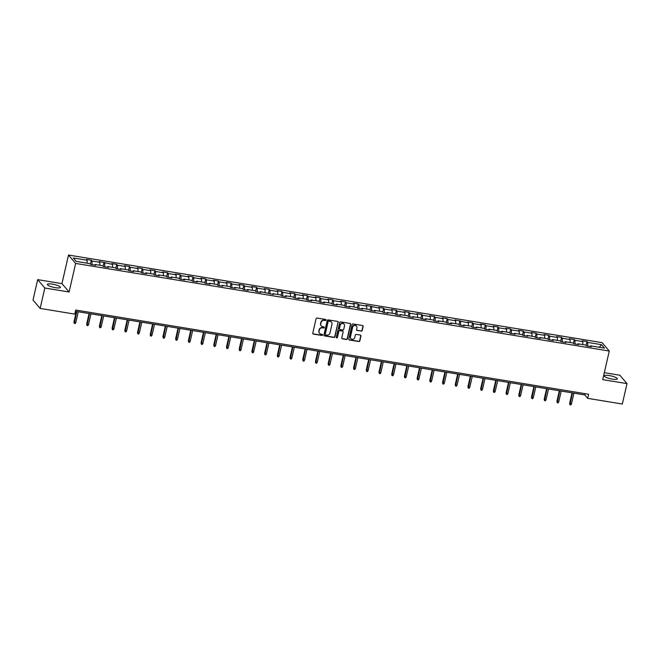 <?xml version="1.0" encoding="UTF-8"?>
<svg xmlns="http://www.w3.org/2000/svg" width="660" height="660" viewBox="0 0 660 660"><rect width="100%" height="100%" fill="white"/><g stroke="black" fill="none" stroke-linecap="round" stroke-linejoin="round"><path stroke-width="0.99" d="M325.99 320.092A0.586 0.553 139.5 0 0 325.553 319.44L317.056 318.046A0.841 0.792 139.5 0 0 316.074 318.714L312.774 333.143A0.841 0.792 139.5 0 0 313.385 334.075L321.882 335.47A0.586 0.553 139.5 0 0 322.459 334.529A0.586 0.553 139.5 0 0 322.138 334.348L321.04 334.166A2.698 2.524 139.5 0 1 319.069 331.18L319.349 329.983A2.698 2.524 139.5 0 1 322.492 327.838L323.59 328.02A0.586 0.553 139.5 0 0 324.167 327.071A0.586 0.553 139.5 0 0 323.846 326.898L322.748 326.716A2.698 2.524 139.5 0 1 320.776 323.73L321.057 322.525A2.698 2.524 139.5 0 1 324.2 320.38L325.298 320.562A0.586 0.553 139.5 0 0 325.99 320.092M321.197 325.784A2.698 2.524 139.5 0 1 320.587 323.499L320.859 322.303A2.698 2.524 139.5 0 1 324.01 320.158L325.108 320.339A0.586 0.553 139.5 0 0 325.76 319.522M312.848 333.696A0.841 0.792 139.5 0 0 313.195 333.853L321.692 335.247A0.586 0.553 139.5 0 0 322.352 334.43M319.489 333.234A2.698 2.524 139.5 0 1 318.879 330.957L319.151 329.752A2.698 2.524 139.5 0 1 322.303 327.608L323.4 327.789A0.586 0.553 139.5 0 0 324.052 326.972M609.287 375.581A6.691 1.444 12.9 0 0 604.271 375.853A6.691 1.444 12.9 0 0 612.307 379.112A6.691 1.444 12.9 0 0 617.323 378.84A6.691 1.444 12.9 0 0 609.287 375.581M52.371 284.13A6.691 1.444 12.9 0 0 47.355 284.402A6.691 1.444 12.9 0 0 55.382 287.661A6.691 1.444 12.9 0 0 60.398 287.389A6.691 1.444 12.9 0 0 52.371 284.13M361.226 331.163A0.841 0.792 139.5 0 0 362.208 330.495L363.14 326.444A0.841 0.792 139.5 0 0 362.522 325.512L353.084 323.961A0.841 0.792 139.5 0 0 352.102 324.629L348.793 339.058A0.841 0.792 139.5 0 0 349.412 339.991L358.85 341.542A0.841 0.792 139.5 0 0 359.832 340.873L360.954 335.981A0.841 0.792 139.5 0 0 360.335 335.049L356.301 334.389A0.841 0.792 139.5 0 0 355.311 335.057L354.758 337.483A2.252 2.112 139.5 0 1 350.905 338.588A2.252 2.112 139.5 0 1 350.485 336.781L352.654 327.277A2.252 2.112 139.5 0 1 356.507 326.172A2.252 2.112 139.5 0 1 356.936 327.979L356.573 329.563A0.841 0.792 139.5 0 0 357.192 330.495L361.036 330.932A0.841 0.792 139.5 0 0 362.018 330.264L362.942 326.213A0.841 0.792 139.5 0 0 362.868 325.661M602.72 379.624L627 383.608L622.322 404.027L587.697 398.343L588.637 394.259L75.71 310.035L74.77 314.119L40.144 308.426L44.822 288.016L69.102 292L75.644 263.423L609.271 351.046L602.72 379.624M338.266 322.361A0.841 0.792 139.5 0 0 337.648 321.428L328.218 319.877A0.841 0.792 139.5 0 0 327.228 320.546L323.928 334.975A0.841 0.792 139.5 0 0 324.547 335.907L333.976 337.458A0.841 0.792 139.5 0 0 334.966 336.79L338.077 322.129A0.841 0.792 139.5 0 0 338.002 321.577M340.651 321.915L350.089 323.466A0.841 0.792 139.5 0 1 350.699 324.398L347.399 338.827A0.841 0.792 139.5 0 1 346.417 339.496L342.375 338.836A0.841 0.792 139.5 0 1 341.756 337.903L343.101 332.054A0.841 0.792 139.5 0 0 342.482 331.122L339.809 330.676A0.841 0.792 139.5 0 0 338.819 331.353L337.425 337.441A0.586 0.553 139.5 0 1 336.418 337.73A0.586 0.553 139.5 0 1 336.311 337.26L339.669 322.591A0.841 0.792 139.5 0 1 340.651 321.915M75.644 263.423L68.5 255.04L602.118 342.664L609.271 351.046M586.096 345.477L586.979 341.591L582.095 340.791L582.796 341.616L574.976 340.329L574.274 339.504L569.382 338.704L570.091 339.529L562.27 338.242L561.561 337.417L556.677 336.616L557.378 337.441L549.557 336.154L548.856 335.329L543.964 334.529L544.673 335.354L536.852 334.067L536.143 333.242L531.259 332.442L531.96 333.267L524.139 331.988L523.438 331.155L518.545 330.355L519.255 331.18L511.434 329.901L510.724 329.068L505.84 328.267L506.542 329.092L498.721 327.814L498.019 326.98L493.127 326.18L493.837 327.005L486.016 325.726L485.306 324.893L480.422 324.093L481.123 324.918L473.303 323.639L472.601 322.806L467.709 322.006L468.418 322.831L455.004 319.918L455.705 320.743L447.884 319.465L447.183 318.64L442.291 317.831L443 318.656L435.179 317.377L434.47 316.552L429.586 315.744L430.287 316.569L422.466 315.29L421.765 314.465L416.873 313.657L417.582 314.49L409.761 313.203L409.051 312.378L404.167 311.57L404.869 312.403L397.048 311.116L396.346 310.291L391.454 309.482L392.164 310.315L384.343 309.028L383.633 308.203L378.749 307.395L379.45 308.228L366.036 305.308L366.745 306.141L358.924 304.854L358.215 304.029L353.331 303.229L354.032 304.054L346.211 302.767L345.51 301.942L340.618 301.141L341.327 301.966L333.506 300.679L332.797 299.854L327.913 299.054L328.614 299.879L320.793 298.592L320.092 297.767L315.2 296.967L315.909 297.792L308.088 296.505L307.378 295.68L302.495 294.88L303.196 295.705L295.375 294.418L294.673 293.593L289.781 292.792L290.491 293.617L282.67 292.33L281.96 291.505L277.076 290.705L277.777 291.53L269.957 290.243L269.255 289.418L264.363 288.618L265.072 289.443L257.251 288.156L256.542 287.331L251.658 286.531L252.359 287.356L244.538 286.069L243.837 285.244L238.945 284.443L239.654 285.268L231.833 283.981L231.124 283.156L226.24 282.356L226.941 283.181L219.12 281.894L218.419 281.069L213.526 280.269L214.236 281.094L206.415 279.807L205.706 278.982L200.821 278.182L201.523 279.007L193.702 277.72L193 276.895L188.108 276.094L188.818 276.92L180.997 275.632L180.287 274.808L175.403 274.007L176.105 274.832L168.283 273.553L167.582 272.72L162.69 271.92L163.399 272.745L155.578 271.466L154.869 270.633L149.985 269.833L150.686 270.658L142.865 269.379L142.164 268.546L137.272 267.745L137.981 268.57L130.16 267.292L129.451 266.459L124.567 265.658L125.268 266.483L117.447 265.204L116.746 264.379L111.854 263.571L112.563 264.396L99.148 261.484L99.85 262.309L92.029 261.03L91.328 260.205L86.435 259.397L87.145 260.221L73.293 257.953L76.23 261.393L90.082 263.67L90.783 264.495L95.675 265.295L94.966 264.47L94.553 265.114M586.979 341.591L587.689 342.416L601.54 344.693L604.477 348.133L590.626 345.856L591.327 346.69L586.443 345.881L585.733 345.056L577.913 343.777L578.622 344.602L573.73 343.794L573.029 342.969L565.207 341.69L565.909 342.515L561.025 341.707L560.315 340.882L552.494 339.603L553.204 340.428L548.312 339.62L547.61 338.795L539.789 337.516L540.49 338.341L535.606 337.54L534.897 336.707L527.076 335.428L527.785 336.253L522.893 335.453L522.192 334.62L514.371 333.341L515.072 334.166L510.188 333.366L509.479 332.533L501.658 331.254L502.367 332.079L497.475 331.279L496.774 330.445L488.953 329.167L489.654 329.992L484.77 329.191L484.06 328.358L476.239 327.079L476.949 327.904L472.057 327.104L471.356 326.279L463.534 324.992L464.236 325.817L459.352 325.017L458.642 324.192L450.821 322.905L451.531 323.73L446.638 322.93L445.937 322.105L438.116 320.818L438.817 321.643L433.933 320.842L433.224 320.017L425.403 318.73L426.112 319.555L421.22 318.755L420.519 317.93L412.698 316.643L413.399 317.468L408.515 316.668L407.806 315.843L399.985 314.556L400.694 315.381L395.802 314.581L395.101 313.756L387.28 312.469L387.981 313.294L383.097 312.493L382.387 311.668L374.566 310.382L375.276 311.207L370.384 310.406L369.683 309.581L361.861 308.294L362.563 309.119L357.679 308.319L356.969 307.494L349.148 306.207L349.858 307.032L344.965 306.232L344.264 305.407L336.443 304.12L337.144 304.945L332.26 304.144L331.551 303.32L323.73 302.033L324.439 302.858L319.547 302.057L318.846 301.232L311.025 299.945L311.726 300.77L306.842 299.97L306.133 299.145L298.312 297.858L299.021 298.683L294.129 297.883L293.428 297.058L285.607 295.771L286.308 296.604L281.424 295.796L280.714 294.971L272.893 293.683L273.603 294.517L260.188 291.596L260.89 292.429L256.006 291.621L255.296 290.796L247.475 289.509L248.185 290.342L243.292 289.534L242.591 288.709L234.77 287.422L235.471 288.255L230.587 287.447L229.878 286.622L222.057 285.343L222.766 286.168L217.874 285.359L217.173 284.534L209.352 283.255L210.053 284.08L205.169 283.272L204.46 282.447L196.639 281.168L197.348 281.993L192.456 281.185L191.755 280.36L183.934 279.081L184.635 279.906L179.751 279.106L179.041 278.272L171.22 276.994L171.93 277.819L167.038 277.018L166.337 276.185L158.515 274.906L159.217 275.731L154.333 274.931L153.623 274.098L145.802 272.819L146.512 273.644L141.619 272.844L140.918 272.011L133.097 270.732L133.798 271.557L128.914 270.757L128.205 269.923L120.384 268.645L121.093 269.47L116.201 268.67L115.5 267.844L107.679 266.558L108.38 267.382L103.496 266.582L102.787 265.757L94.966 264.47M582.813 344.578L582.796 341.616M575 344.008L574.976 340.329M577.913 343.777L577.5 344.413M570.108 342.49L570.091 339.529M562.287 341.921L562.27 338.242M565.207 341.69L564.795 342.325M557.395 340.403L557.378 337.441M549.582 339.834L549.557 336.154M552.494 339.603L552.082 340.238M544.69 338.316L544.673 335.354M536.869 337.747L536.852 334.067M539.789 337.516L539.377 338.159M531.976 336.229L531.96 333.267M524.164 335.659L524.139 331.988M527.076 335.428L526.663 336.072M519.271 334.141L519.255 331.18M511.451 333.572L511.434 329.901M514.371 333.341L513.958 333.985M506.558 332.054L506.542 329.092M498.745 331.485L498.721 327.814M501.658 331.254L501.245 331.897M493.853 329.967L493.837 327.005M486.032 329.398L486.016 325.726M488.953 329.167L488.54 329.81M481.14 327.88L481.123 324.918M473.327 327.31L473.303 323.639M476.239 327.079L475.827 327.723M468.435 325.792L468.418 322.831M460.614 325.223L460.597 321.552M463.534 324.992L463.122 325.636M455.722 323.705L455.705 320.743M447.909 323.136L447.884 319.465M450.821 322.905L450.409 323.548M443.017 321.618L443 318.656M435.196 321.049L435.179 317.377M438.116 320.818L437.704 321.461M430.303 319.539L430.287 316.569M422.491 318.962L422.466 315.29M425.403 318.73L424.99 319.374M417.599 317.452L417.582 314.49M409.777 316.874L409.761 313.203M412.698 316.643L412.286 317.287M404.885 315.364L404.869 312.403M397.072 314.787L397.048 311.116M399.985 314.556L399.572 315.2M392.18 313.277L392.164 310.315M384.359 312.7L384.343 309.028M387.28 312.469L386.867 313.112M379.467 311.19L379.45 308.228M371.654 310.613L371.629 306.941M374.566 310.382L374.154 311.025M366.762 309.103L366.745 306.141M358.941 308.525L358.924 304.854M361.861 308.294L361.449 308.938M354.049 307.015L354.032 304.054M346.236 306.438L346.211 302.767M349.148 306.207L348.736 306.85M341.344 304.928L341.327 301.966M333.523 304.351L333.506 300.679M336.443 304.12L336.031 304.763M328.63 302.841L328.614 299.879M320.818 302.263L320.793 298.592M323.73 302.033L323.317 302.676M315.925 300.754L315.909 297.792M308.104 300.176L308.088 296.505M311.025 299.945L310.613 300.589M303.212 298.666L303.196 295.705M295.399 298.089L295.375 294.418M298.312 297.858L297.899 298.501M290.507 296.579L290.491 293.617M282.686 296.002L282.67 292.33M285.607 295.771L285.194 296.414M277.794 294.492L277.777 291.53M269.981 293.923L269.957 290.243M272.893 293.683L272.481 294.327M265.089 292.405L265.072 289.443M257.268 291.835L257.251 288.156M260.188 291.596L259.776 292.24M252.376 290.317L252.359 287.356M244.563 289.748L244.538 286.069M247.475 289.509L247.063 290.152M239.671 288.23L239.654 285.268M231.85 287.661L231.833 283.981M234.77 287.422L234.358 288.065M226.958 286.143L226.941 283.181M219.145 285.574L219.12 281.894M222.057 285.343L221.645 285.978M214.252 284.056L214.236 281.094M206.431 283.486L206.415 279.807M209.352 283.255L208.939 283.891M201.539 281.968L201.523 279.007M193.726 281.399L193.702 277.72M196.639 281.168L196.226 281.812M188.834 279.881L188.818 276.92M181.013 279.312L180.997 275.632M183.934 279.081L183.521 279.724M176.121 277.794L176.105 274.832M168.308 277.225L168.283 273.553M171.22 276.994L170.808 277.637M163.416 275.707L163.399 272.745M155.595 275.137L155.578 271.466M158.515 274.906L158.103 275.55M150.703 273.62L150.686 270.658M142.89 273.05L142.865 269.379M145.802 272.819L145.39 273.463M137.998 271.532L137.981 268.57M130.177 270.963L130.16 267.292M133.097 270.732L132.685 271.375M125.285 269.445L125.268 266.483M117.472 268.876L117.447 265.204M120.384 268.645L119.971 269.288M112.579 267.358L112.563 264.396M104.758 266.788L104.742 263.117M107.679 266.558L107.267 267.201M99.866 265.271L99.85 262.309M92.053 264.701L92.029 261.03M87.161 263.191L87.145 260.221M69.102 292L61.957 283.627L37.678 279.634L44.822 288.016M37.678 279.634L33 300.052L40.144 308.426M627 383.608L619.856 375.235L604.312 372.685M61.957 283.627L68.5 255.04M75.413 311.297L584.801 394.944L587.697 398.343M599.239 347.275L601.54 344.693M587.713 346.096L587.689 342.416M590.626 345.856L590.213 346.5M585.09 393.673L584.801 394.944M90.436 264.082L91.328 260.205M103.15 266.17L104.032 262.292M115.855 268.257L116.746 264.379M128.568 270.344L129.451 266.459M141.273 272.432L142.164 268.546M153.986 274.519L154.869 270.633M166.691 276.606L167.582 272.72M179.404 278.693L180.287 274.808M192.109 280.78L193 276.895M204.823 282.868L205.706 278.982M217.528 284.955L218.419 281.069M230.241 287.042L231.124 283.156M242.946 289.129L243.837 285.244M255.659 291.217L256.542 287.331M268.364 293.304L269.255 289.418M281.077 295.391L281.96 291.505M293.783 297.478L294.673 293.593M306.496 299.566L307.378 295.68M319.201 301.653L320.092 297.767M331.914 303.74L332.797 299.854M344.619 305.827L345.51 301.942M357.332 307.915L358.215 304.029M370.037 309.994L370.928 306.116M382.75 312.081L383.633 308.203M395.455 314.168L396.346 310.291M408.169 316.255L409.051 312.378M420.874 318.343L421.765 314.465M433.587 320.43L434.47 316.552M446.292 322.517L447.183 318.64M459.005 324.604L459.888 320.727M471.71 326.692L472.601 322.806M484.423 328.779L485.306 324.893M497.129 330.866L498.019 326.98M509.842 332.953L510.724 329.068M522.547 335.041L523.438 331.155M535.26 337.128L536.143 333.242M547.965 339.215L548.856 335.329M560.678 341.302L561.561 337.417M573.383 343.39L574.274 339.504M324.002 335.527A0.841 0.792 139.5 0 0 324.349 335.684L333.787 337.235A0.841 0.792 139.5 0 0 334.768 336.559L338.077 322.129M328.837 321.148A0.586 0.553 139.5 0 0 328.152 321.61L325.248 334.282A0.586 0.553 139.5 0 0 325.677 334.933L326.84 335.123A2.698 2.524 139.5 0 0 329.983 332.978L331.972 324.316A2.698 2.524 139.5 0 0 330 321.337L328.647 320.917A0.586 0.553 139.5 0 0 327.954 321.387L328.152 321.61M325.281 334.628A0.586 0.553 139.5 0 1 325.058 334.051L327.954 321.387M331.361 322.039A2.698 2.524 139.5 0 0 329.802 321.106L330 321.337M328.647 320.917L329.802 321.106M341.83 338.456A0.841 0.792 139.5 0 0 342.185 338.613L346.219 339.273A0.841 0.792 139.5 0 0 347.201 338.605L350.51 324.175A0.841 0.792 139.5 0 0 350.435 323.623M342.837 331.271A0.841 0.792 139.5 0 0 342.292 330.891L339.611 330.454A0.841 0.792 139.5 0 0 338.629 331.122L337.425 337.441M336.336 337.606A0.586 0.553 139.5 0 0 337.235 337.219M344.487 325.982A2.252 2.112 139.5 0 0 341.863 323.548A2.252 2.112 139.5 0 0 340.213 325.281L339.446 328.622A0.841 0.792 139.5 0 0 340.065 329.554L342.738 330A0.841 0.792 139.5 0 0 343.728 329.323L344.487 325.982M343.967 324.06A2.252 2.112 139.5 0 0 340.015 325.05L340.213 325.281M339.521 329.183A0.841 0.792 139.5 0 1 339.257 328.399L340.015 325.05M356.647 330.124A0.841 0.792 139.5 0 0 356.994 330.272L361.036 330.932M356.408 326.057A2.252 2.112 139.5 0 0 352.465 327.055L352.654 327.277M350.815 338.473A2.252 2.112 139.5 0 1 350.287 336.55L352.465 327.055M348.868 339.611A0.841 0.792 139.5 0 0 349.222 339.768L358.652 341.319A0.841 0.792 139.5 0 0 359.642 340.642L360.756 335.758A0.841 0.792 139.5 0 0 360.682 335.197M75.776 322.649L75.133 323.565L74.316 323.433L73.961 321.998L75.776 322.649L78.268 311.767M74.316 323.433L76.799 311.528M73.961 321.998L76.378 311.454M88.481 324.736L87.838 325.652L87.021 325.52L86.674 324.085L88.481 324.736L90.981 313.855M87.021 325.52L89.512 313.615M86.674 324.085L89.084 313.541M101.194 326.824L100.551 327.739L99.734 327.608L99.379 326.172L101.194 326.824L103.686 315.942M99.734 327.608L102.218 315.703M99.379 326.172L101.797 315.628M113.899 328.911L113.256 329.827L112.439 329.695L112.093 328.259L113.899 328.911L116.399 318.029M112.439 329.695L114.931 317.79M112.093 328.259L114.502 317.716M126.613 330.998L125.969 331.914L125.152 331.782L124.798 330.346L126.613 330.998L129.104 320.116M125.152 331.782L127.636 319.877M124.798 330.346L127.215 319.803M139.318 333.085L138.674 334.001L137.857 333.869L137.511 332.434L139.318 333.085L141.817 322.204M137.857 333.869L140.349 321.964M137.511 332.434L139.92 321.89M152.031 335.173L151.387 336.088L150.571 335.957L150.216 334.521L152.031 335.173L154.523 324.291M150.571 335.957L153.054 324.052M150.216 334.521L152.633 323.977M164.736 337.26L164.093 338.176L163.276 338.044L162.929 336.608L164.736 337.26L167.236 326.378M163.276 338.044L165.767 326.139M162.929 336.608L165.338 326.065M177.449 339.347L176.806 340.263L175.989 340.131L175.634 338.695L177.449 339.347L179.941 328.465M175.989 340.131L178.472 328.226M175.634 338.695L178.051 328.152M190.154 341.435L189.511 342.35L188.694 342.218L188.347 340.783L190.154 341.435L192.654 330.553M188.694 342.218L191.185 330.313M188.347 340.783L190.756 330.239M202.868 343.522L202.224 344.438L201.407 344.305L201.052 342.87L202.868 343.522L205.359 332.64M201.407 344.305L203.89 332.401M201.052 342.87L203.47 332.326M215.572 345.609L214.929 346.525L214.112 346.393L213.766 344.957L215.572 345.609L218.072 334.727M214.112 346.393L216.604 334.488M213.766 344.957L216.175 334.414M228.286 347.696L227.642 348.612L226.825 348.48L226.471 347.045L228.286 347.696L230.777 336.814M226.825 348.48L229.309 336.567M226.471 347.045L228.888 336.501M240.991 349.784L240.347 350.699L239.53 350.567L239.184 349.132L240.991 349.784L243.49 338.902M239.53 350.567L242.022 338.654M239.184 349.132L241.593 338.588M253.704 351.871L253.06 352.786L252.244 352.654L251.889 351.219L253.704 351.871L256.195 340.989M252.244 352.654L254.727 340.741M251.889 351.219L254.306 340.675M266.409 353.958L265.765 354.874L264.949 354.742L264.602 353.306L266.409 353.958L268.909 343.076M264.949 354.742L267.44 342.829M264.602 353.306L267.011 342.763M279.122 356.037L278.479 356.961L277.662 356.821L277.307 355.393L279.122 356.037L281.614 345.163M277.662 356.821L280.145 344.916M277.307 355.393L279.724 344.85M291.827 358.124L291.184 359.048L290.367 358.908L290.021 357.481L291.827 358.124L294.327 347.251M290.367 358.908L292.858 347.003M290.021 357.481L292.429 346.937M304.54 360.212L303.897 361.135L303.08 360.995L302.725 359.568L304.54 360.212L307.032 349.33M303.08 360.995L305.563 349.09M302.725 359.568L305.143 349.024M317.245 362.299L316.602 363.223L315.785 363.082L315.439 361.655L317.245 362.299L319.745 351.417M315.785 363.082L318.277 351.178M315.439 361.655L317.848 351.112M329.959 364.386L329.315 365.31L328.498 365.17L328.144 363.742L329.959 364.386L332.45 353.504M328.498 365.17L330.982 353.265M328.144 363.742L330.561 353.199M342.664 366.473L342.02 367.397L341.203 367.257L340.857 365.83L342.664 366.473L345.163 355.591M341.203 367.257L343.695 355.352M340.857 365.83L343.266 355.286M355.377 368.56L354.733 369.476L353.917 369.344L353.562 367.917L355.377 368.56L357.868 357.679M353.917 369.344L356.4 357.439M353.562 367.917L355.979 357.373M368.082 370.648L367.438 371.563L366.622 371.432L366.275 370.004L368.082 370.648L370.582 359.766M366.622 371.432L369.113 359.527M366.275 370.004L368.684 359.461M380.795 372.735L380.152 373.651L379.335 373.519L378.98 372.091L380.795 372.735L383.287 361.853M379.335 373.519L381.818 361.614M378.98 372.091L381.397 361.548M393.5 374.822L392.857 375.738L392.04 375.606L391.693 374.179L393.5 374.822L396 363.94M392.04 375.606L394.531 363.701M391.693 374.179L394.102 363.635M406.213 376.909L405.57 377.825L404.753 377.693L404.398 376.266L406.213 376.909L408.705 366.028M404.753 377.693L407.236 365.788M404.398 376.266L406.816 365.722M418.918 378.997L418.275 379.912L417.458 379.78L417.112 378.353L418.918 378.997L421.418 368.115M417.458 379.78L419.95 367.876M417.112 378.353L419.521 367.801M431.632 381.084L430.988 382L430.171 381.868L429.817 380.432L431.632 381.084L434.123 370.202M430.171 381.868L432.655 369.963M429.817 380.432L432.234 369.889M444.337 383.171L443.693 384.087L442.877 383.955L442.53 382.519L444.337 383.171L446.837 372.289M442.877 383.955L445.368 372.05M442.53 382.519L444.939 371.976M457.05 385.258L456.406 386.174L455.59 386.042L455.235 384.607L457.05 385.258L459.541 374.377M455.59 386.042L458.073 374.137M455.235 384.607L457.652 374.063M469.755 387.346L469.111 388.261L468.295 388.129L467.948 386.694L469.755 387.346L472.255 376.464M468.295 388.129L470.786 376.225M467.948 386.694L470.357 376.15M482.468 389.433L481.825 390.349L481.008 390.217L480.653 388.781L482.468 389.433L484.96 378.551M481.008 390.217L483.491 378.312M480.653 388.781L483.07 378.238M495.173 391.52L494.53 392.436L493.713 392.304L493.366 390.868L495.173 391.52L497.673 380.638M493.713 392.304L496.204 380.399M493.366 390.868L495.776 380.325M507.886 393.608L507.243 394.523L506.426 394.391L506.071 392.956L507.886 393.608L510.378 382.726M506.426 394.391L508.909 382.486M506.071 392.956L508.489 382.412M520.591 395.695L519.948 396.611L519.131 396.478L518.785 395.043L520.591 395.695L523.091 384.813M519.131 396.478L521.623 384.574M518.785 395.043L521.194 384.499M533.305 397.782L532.661 398.698L531.844 398.566L531.49 397.13L533.305 397.782L535.796 386.9M531.844 398.566L534.328 386.661M531.49 397.13L533.907 386.587M546.01 399.869L545.366 400.785L544.549 400.653L544.203 399.217L546.01 399.869L548.51 388.987M544.549 400.653L547.041 388.748M544.203 399.217L546.612 388.674M558.723 401.957L558.08 402.872L557.263 402.74L556.908 401.305L558.723 401.957L561.214 391.075M557.263 402.74L559.746 390.835M556.908 401.305L559.325 390.761M571.428 404.044L570.784 404.959L569.968 404.827L569.621 403.392L571.428 404.044L573.928 393.162M569.968 404.827L572.459 392.923M569.621 403.392L572.03 392.849"/></g></svg>
